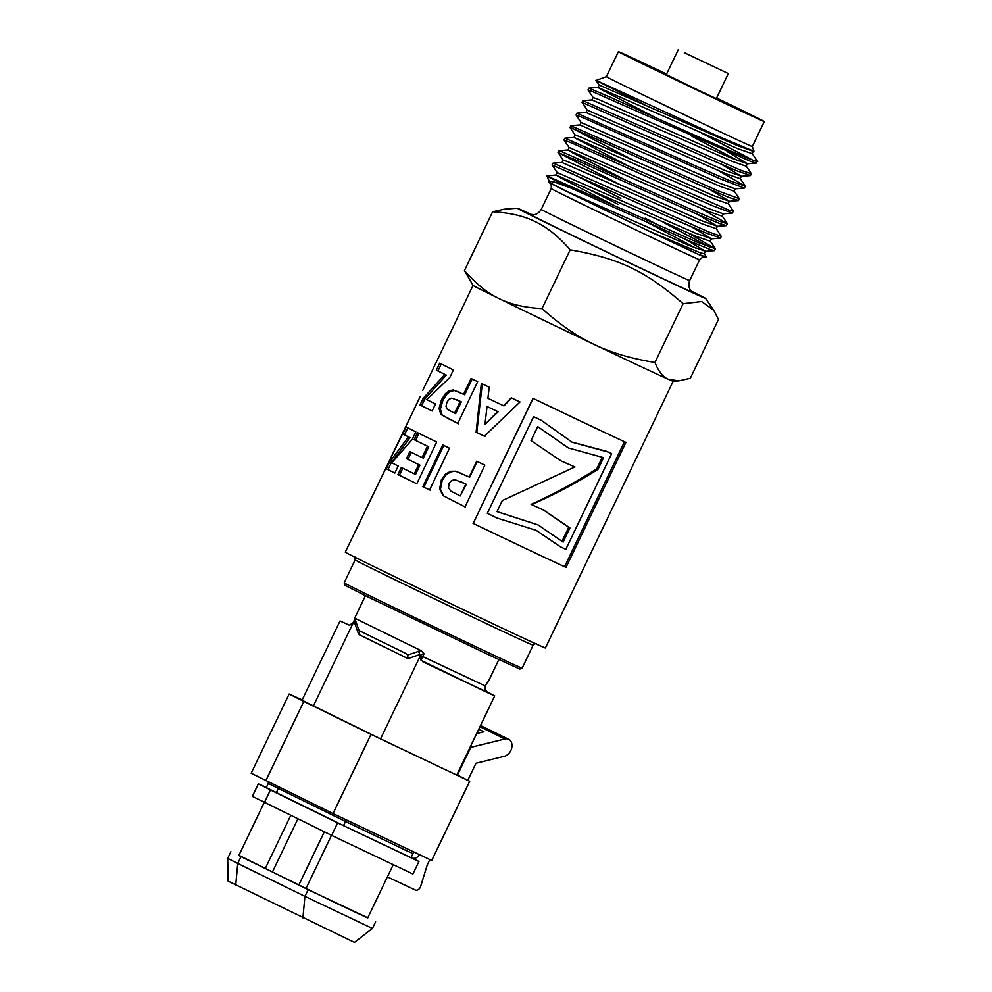 <?xml version="1.0" encoding="UTF-8"?>
<svg xmlns="http://www.w3.org/2000/svg" width="992" height="992" viewBox="0 0 992 992"><rect width="100%" height="100%" fill="white"/><g stroke="black" fill="none" stroke-linecap="round" stroke-linejoin="round"><path stroke-width="1.49" d="M685.72 239.444L705.411 251.249L689.415 245.632L566.804 191.419L550.064 182.813L546.766 175.981A91.76 0.756 25.6 0 0 546.766 175.981A91.76 0.756 25.6 0 0 568.193 186.806A91.76 0.756 25.6 0 0 570.016 187.699L688.287 240.548L710.384 249.562L714.327 250.641L715.393 248.756L697.388 242.246L547.51 176.216M705.386 251.336L704.233 253.716L700.141 252.762L650.343 231.706A83.849 0.694 -154.4 0 1 571.38 193.663A83.849 0.694 -154.4 0 1 566.792 191.419M691.709 226.932L711.413 238.75L695.392 233.12L557.182 172.546L556.004 175.014L560.034 177.506L613.775 205.245M582.614 186.248L618.016 204.34M645.184 218.252L661.044 226.449M711.413 238.75L710.235 241.217L696.272 236.431L556.004 175.014M648.557 223.064L696.421 248.459M697.698 214.433L717.402 226.25L701.431 220.633L568.54 161.981L563.183 160.047L562.005 162.49L702.262 223.919L716.236 228.681M569.185 147.597L564.002 139.984L573.078 143.58L679.942 191.506L713.285 206.014L732.307 213.119L723.18 213.826L707.37 208.097L569.172 147.535L567.994 149.978L572.012 152.495L625.754 180.222M723.354 213.813L722.213 216.206L708.251 211.408L567.994 150.003M709.677 189.41L729.393 201.24L713.422 195.622L580.531 136.97L575.174 135.036L573.996 137.479M729.38 201.227L728.202 203.695L714.24 198.908L574.046 137.466L564.919 138.173L564.002 139.996M573.984 137.491L631.755 167.722M581.176 122.586L575.992 114.973L582.143 117.304L720.552 178.994L744.285 188.108L735.159 188.815L719.361 183.098L581.163 122.524M735.345 188.802L734.192 191.196L720.229 186.397L579.973 124.98L581.151 122.524M721.668 164.399L741.371 176.216L725.375 170.599L587.14 110.025L582.354 102.511L707.197 158.088L737.304 171.008L750.498 175.485M741.371 176.216L740.193 178.684L726.231 173.898L586.024 112.456L576.898 113.162L575.992 114.973M727.669 151.9L747.36 163.705L731.377 158.088L598.498 99.448L593.142 97.514L591.964 99.956M747.36 163.717L746.182 166.185L732.22 161.386L592.026 99.956L582.899 100.663L581.994 102.461M716.621 98.022A80.898 0.67 -154.4 0 1 764.299 121.557L752.308 146.568A80.898 0.67 -154.4 0 1 752.308 146.568L753.92 151.131L753.139 151.292L737.316 145.564L599.131 85.002L597.953 87.47L601.97 89.962L655.712 117.688M753.312 151.28L752.172 153.673L738.209 148.874L598.015 87.445L588.888 88.152L587.971 89.962M690.494 135.507L738.37 160.927M593.166 97.576L587.983 89.974L591.753 91.301L751.043 161.547L756.276 163.097L757.342 161.212L752.11 153.45M752.234 159.873L701.741 133.188M757.181 160.878C766.37 168.07 659.482 119.35 610.96 97.526L588.888 88.152M746.133 165.962L751.353 173.724L741.297 170.475L582.899 100.663M744.285 188.108L745.352 186.223L730.459 181.015L699.906 167.846L576.898 113.162M718.642 170.736L745.352 186.223M634.917 161.113L571.342 127.844L701.245 185.752L728.86 197.445L738.519 200.496M734.13 190.96L739.362 198.735L718.791 191.146L570.846 125.711M732.307 213.119L733.373 211.246M728.14 203.472L733.361 211.234L728.674 210.044L564.919 138.173M580.134 161.857L694.958 213.243L719.894 223.634L726.318 225.63L727.384 223.746L719.15 221.216L693.21 210.316L561.559 151.59L558.93 150.685L558.012 152.495L580.134 161.857M700.65 208.246L727.384 223.746M557.206 172.608L552.147 164.982L674.399 219.368L705.56 232.798L720.539 238.03M622.926 186.124L558.025 152.495M716.162 228.495L721.209 236.344L708.71 231.942L569.123 169.942L553.734 163.395L552.879 163.209L552.023 165.007M710.284 247.417L663.09 222.183M569.904 172.472L620.868 198.388M648.061 212.238L652.624 214.57M688.684 233.269L715.393 248.756M429.92 375.447L473.048 285.423A110.943 0.918 25.6 0 0 498.951 298.518A110.943 0.918 25.6 0 0 594.208 344.46A110.943 0.918 25.6 0 0 668.36 379.304A110.943 0.918 25.6 0 0 673.146 381.3L545.377 647.999A110.943 0.918 -154.4 0 1 481.145 618.165A110.943 0.918 -154.4 0 1 371.169 565.217A110.943 0.918 -154.4 0 1 345.266 552.122L402.802 433.244M415.574 440.386L414.11 439.692L417.471 432.661L436.691 442.01L416.801 483.749L397.928 474.573L401.301 467.517L415.549 474.424L419.951 465.174L406.484 458.639L409.845 451.608L423.299 458.143L428.718 446.784L415.574 440.386L418.934 433.355M407.935 459.321L411.283 452.302M399.392 475.267L402.764 468.199M428.718 446.784L414.11 439.692M422.059 457.56L427.478 446.202M419.951 465.174L406.484 458.639M414.296 473.841L418.711 464.591M416.801 483.749L397.928 474.573M420.05 396.874L385.714 468.398M458.788 423.882L442.147 415.065L440.398 409.188L442.866 400.371L446.747 394.308L450.827 391.22L454.51 390.575L453.257 389.98L464.69 394.766L472.192 379.018M454.51 390.575L459.507 392.274M461.305 401.847L451.819 398.09L449.091 399.28L446.921 402.219L446.003 406.41L447.404 409.361L454.572 413.18L455.663 413.701L461.305 401.847L457.076 399.826M463.599 394.258L471.088 378.51L477.685 381.684L457.808 423.423L440.87 414.47L439.059 408.555L441.502 399.739L445.408 393.675L449.525 390.612L453.257 389.98M458.887 391.989L459.544 392.299M454.572 413.18L460.214 401.338M562.092 541.124L568.689 527.36L543.504 510.024M596.8 468.708L598.015 469.303C578.001 482.124 555.88 493.904 531.65 504.63L531.117 504.358C555.074 493.495 576.972 481.616 596.8 468.708L602.119 457.585M568.094 447.789L537.726 426.634L568.416 447.95L603.582 457.659L598.015 469.303M531.65 504.63L543.901 510.223L569.904 527.955L563.134 542.103L538.11 524.929L497.004 511.624L502.287 500.588L574.951 466.934L560.964 460.883M538.11 524.929L497.017 511.587M568.689 527.36L569.904 527.955M574.951 466.934L561.274 461.044L531.03 440.609L537.738 426.61M465.347 507.036L443.746 495.938L440.436 489.316L442.234 480.202L446.499 474.312L451.521 471.671L455.613 471.212L469.675 477.202L477.164 461.454M456.32 471.535L462.47 473.779M466.302 484.294L454.919 479.657L451.534 480.55L449.128 483.389L448.558 487.729L450.777 491.065L460.189 495.926L466.302 484.294L460.437 481.504M469.191 476.991L476.681 461.243L484.852 465.136L465 506.887L443.027 495.603L439.63 488.957L441.39 479.806L445.681 473.928L450.752 471.312L455.613 471.212M460.189 495.926L465.831 484.071M624.476 441.725L564.584 566.717A109.095 0.893 -154.4 0 1 473.196 523.416L533.101 398.412M535.878 530.15L560.195 546.679A110.943 0.918 25.6 0 0 565.824 549.308L611.655 453.666A110.943 0.918 -154.4 0 1 608.022 451.98L572.049 442.209L541.434 420.41A110.943 0.918 -154.4 0 1 533.622 416.665L487.308 513.348A110.943 0.918 25.6 0 0 497.314 518.134L536.288 530.36L560.195 546.679M541.434 420.41L541.297 420.323A109.095 0.893 -154.4 0 1 533.622 416.652L487.308 513.348M611.655 453.666L610.353 453.034A109.095 0.893 -154.4 0 1 606.782 451.372L571.714 442.035M473.196 523.416L532.977 398.35A110.943 0.918 25.6 0 0 625.902 442.395L565.998 567.412A110.943 0.918 -154.4 0 1 473.072 523.367M564.584 566.717L565.998 567.412M606.782 451.372L608.022 451.98M437.956 370.971L436.331 370.202L439.692 363.171L453.406 369.929L449.785 377.53L426.783 399.652L435.525 403.942L432.152 410.998L421.588 405.765L424.712 399.218L446.326 375.125L437.956 370.971L441.304 363.94M446.326 375.125L436.331 370.202M424.712 399.218L423.1 398.449L444.862 374.418M421.588 405.765L419.976 404.996L423.1 398.449M432.152 410.998L419.976 404.996M484.939 436.443L476.792 432.537L482.273 383.879M476.792 432.537L476.11 432.227L481.343 383.458L489.205 387.227L487.928 398.276L503.924 405.914L511.686 397.99M484.952 424.502L498.145 411.779L487.022 406.472L484.952 424.502L497.624 411.556L487.022 406.472M503.44 405.703L511.264 397.804L519.994 401.971L484.406 436.195L476.11 432.227M404.451 434.843L402.802 434.05L406.162 427.031L415.846 431.867L412.213 439.468L391.753 462.793L398.214 466.004L394.853 473.06L387.971 469.576L391.096 463.028L410.006 437.646L404.451 434.843L407.811 427.825M410.006 437.646L402.802 434.05M391.096 463.028L389.447 462.247L408.444 436.902M387.971 469.576L386.31 468.782L389.447 462.247M394.853 473.06L386.31 468.782M430.565 490.37L423.906 487.159L443.784 445.42M422.852 486.663L442.73 444.937L449.512 448.198L429.635 489.936L423.906 487.159M473.06 285.436L464.454 270.568C475.875 283.724 487.37 293.049 498.951 298.518C510.372 304.321 524.731 307.681 542.016 308.586C559.984 324.682 577.381 336.635 594.208 344.46C610.874 352.619 631.123 358.608 654.956 362.452C658.564 371.504 663.028 377.121 668.36 379.304L678.838 380.866L690.333 378.287L718.481 319.511L713.794 310.347L701.679 301.531L683.116 303.688C645.693 271.052 619.132 258.379 570.177 249.823C558.756 236.654 547.262 227.342 535.68 221.873C524.26 216.058 509.9 212.697 492.615 211.792L504.11 209.213L517.241 208.208A104.47 0.856 25.6 0 0 541.62 220.534A104.47 0.856 25.6 0 0 645.792 270.692A104.47 0.856 25.6 0 0 705.659 298.48A104.47 0.856 25.6 0 0 691.635 291.264M531.65 214.619A104.47 0.856 25.6 0 0 517.241 208.208M752.308 146.568A80.898 0.67 -154.4 0 1 705.473 124.806A80.898 0.67 -154.4 0 1 625.282 86.205A80.898 0.67 -154.4 0 1 606.397 76.657L596.031 80.439L643.585 104.222M753.808 151.243L717.811 136.102L597.37 80.898L595.919 80.34L599.143 85.064M706.626 257.263L705.796 257.56A86.912 0.719 -154.4 0 1 697.612 253.977L706.626 257.263L704.171 253.493M570.003 187.699L554.416 182.032L548.65 181.3M492.615 211.792L464.454 270.568M556.053 174.989L546.766 175.968M548.787 181.561L550.064 182.813M683.116 303.688L654.956 362.452M570.177 249.823L542.016 308.586M650.343 231.706L697.612 253.977A86.912 0.719 -154.4 0 1 680.041 245.793A86.912 0.719 -154.4 0 1 591.926 203.707A86.912 0.719 -154.4 0 1 549.481 182.578M693.123 56.792L717.08 68.175L693.123 56.792M684.79 52.874L728.339 73.569L684.79 52.874M728.339 73.569L716.348 98.58L700.29 91.128L666.326 74.611L678.305 49.6M764.299 121.557A80.898 0.67 -154.4 0 1 717.452 99.795A80.898 0.67 -154.4 0 1 637.273 61.194A80.898 0.67 -154.4 0 1 618.388 51.646A80.898 0.67 -154.4 0 1 666.599 74.053M487.332 682.31L486.539 683.438M487.779 681.975L485.026 685.844L422.704 656.543L424.043 653.753L420.943 650.566L407.687 655.055L405.654 653.393M349.345 625.196L340.008 620.992L349.444 625.183L354.429 623.088L354.938 618.214L353.4 622.554M357.641 626.634L359.414 631.383L358.658 634.421L354.566 622.802A3.695 2.207 162.6 0 0 355.682 621.042M358.658 634.421L407.997 658.614L407.687 655.055M407.997 658.614L419.542 654.658A3.695 2.232 69.1 0 0 418.289 651.149M419.405 654.943L421.054 660.3L422.704 656.543L419.405 654.943L424.043 653.753M359.315 630.676L405.579 653.368M420.943 650.566L354.652 618.14L365.416 595.671M349.444 625.183L353.35 622.542L354.429 623.088M421.054 660.3L487.816 692.788L494.723 695.863L487.134 691.982L484.939 688.795M352.582 624.117L313.385 705.92L380.556 738.854L419.752 657.051M313.385 705.92L302.052 700.191L340.008 620.992M494.723 695.863L456.779 775.074L380.556 738.854M333.027 813.564L370.983 734.353L469.7 781.262L431.743 860.473L333.027 813.564L251.174 773.214L289.131 694.003L303.8 701.418L265.856 780.63M469.7 781.262L456.915 774.777M302.2 699.906L289.131 694.003M370.983 734.353L303.8 701.418M457.448 775.037L470.704 747.385L504.891 738.99A9.25 6.832 -63.9 0 1 508.722 739.338A9.25 6.832 -63.9 0 1 511.661 748.266A9.25 6.832 -63.9 0 1 504.407 756.276L475.974 763.257L467.84 780.233M266.389 787.412L258.366 783.829L252.377 796.34L331.638 835.388L412.932 874.014L418.922 861.502L411.11 857.497M331.638 835.388L337.627 822.876L418.922 861.502M393.13 864.912L367.697 917.984L337.454 903.811L306.02 888.448L331.489 835.314M268.274 783.494L266.29 787.623L343.505 825.629L411.01 857.708L412.982 853.579M367.784 917.786L308.115 889.7L238.911 855.302M240.932 856.766L237.745 863.437L227.701 858.365L230.9 851.694M375.621 921.779L372.422 928.45L354.454 942.4L228.086 881.107L227.701 858.365M372.422 928.45L304.916 896.371L302.92 917.91M413.862 852.326L413.23 853.653L406.323 850.566L345.328 821.388L268.063 783.345L268.696 782.018M429.772 859.68L427.23 864.987L420.67 886.414A4.625 3.41 -63.9 0 1 415.251 889.998L387.376 876.903M411.159 857.398L412.399 858.018A6.473 4.774 116.1 0 0 419.194 854.819M412.399 858.018L411.147 857.423M478.739 729.232L483.935 731.786L476.656 733.572M337.627 822.876L270.456 789.942L264.467 802.454M258.366 783.829L270.456 789.942M290.755 815.337L265.286 868.484L246.314 859.283L238.824 855.488L264.281 802.354M324.334 831.804L298.877 884.951L272.44 871.98L297.898 818.846M298.877 884.951L306.02 888.448M265.286 868.484L272.44 871.98M235.749 884.976L237.745 863.437L304.916 896.371L308.115 889.7M536.3 643.734C536.3 643.027 535.246 643.523 533.138 645.209A98.692 0.818 -154.4 0 1 503.886 631.867A98.692 0.818 -154.4 0 1 378.163 571.566A98.692 0.818 -154.4 0 1 355.124 559.922L344.137 582.85A98.692 0.818 -154.4 0 0 367.176 594.493A98.692 0.818 -154.4 0 0 492.9 654.794A98.692 0.818 -154.4 0 0 522.152 668.137L519.87 669.104L490.99 655.91L367.214 596.552L345.055 585.392L344.137 582.85M450.827 391.22L449.525 390.612M446.747 394.308L445.408 393.675M442.866 400.371L441.502 399.739M440.398 409.188L439.059 408.555M442.147 415.065L440.87 414.47M448.607 418.971L447.442 418.426M451.521 471.671L450.752 471.312M446.499 474.312L445.681 473.928M442.234 480.202L441.39 479.806M440.436 489.316L439.63 488.957M443.746 495.938L443.027 495.603M705.089 257.3C705.089 258.032 704.568 254.907 699.633 259.718A82.286 0.682 -154.4 0 1 675.242 248.595A82.286 0.682 -154.4 0 1 570.425 198.326A82.286 0.682 -154.4 0 1 551.217 188.616L541.235 209.461C537.528 215.276 533.039 214.681 533.634 214.669L530.038 214.235M699.633 259.718L689.651 280.562A82.286 0.682 -154.4 0 1 665.26 269.44A82.286 0.682 -154.4 0 1 560.443 219.17A82.286 0.682 -154.4 0 1 541.235 209.461M692.751 292.156A91.537 0.756 -154.4 0 1 666.86 280.525A91.537 0.756 -154.4 0 1 571.28 234.844A91.537 0.756 -154.4 0 1 530.249 214.297M422.865 661.788A78.591 0.645 25.6 0 0 487.134 691.982M485.758 690.705A4.625 4.576 112.4 0 1 485.324 685.968L485.324 685.968M504.891 738.99L479.93 726.752M276.322 792.707L278.318 788.541M345.328 821.388L346.034 819.9M343.505 825.629L345.501 821.463M278.851 787.003L278.157 788.454M717.365 226.325L716.224 228.706M587.152 110.013L585.974 112.456M751.328 173.749L750.485 175.522M739.362 198.735L738.507 200.533M570.859 125.686L570.003 127.484M721.382 236.257L720.527 238.055M354.293 556.537C354.826 556.066 355.099 557.206 355.124 559.922M533.138 645.209L522.152 668.137M568.416 447.95L567.784 447.628M430.441 374.381L422.716 390.476M673.146 381.3L678.838 380.866M705.659 298.48L713.794 310.347M747.15 163.804L756.276 163.097M741.173 176.316L750.299 175.609M729.182 201.326L738.308 200.62M575.186 135.086L570.016 127.534M717.191 226.337L726.318 225.63M563.208 160.109L558.037 152.557M711.202 238.849L720.328 238.142M705.2 251.348L714.327 250.641M745.302 186.025L740.131 178.461M570.896 125.662L580.022 124.955M727.322 223.535L722.164 215.983M558.93 150.685L568.056 149.978M552.928 163.184L562.055 162.477M715.331 248.546L710.16 240.994M618.388 51.646L606.397 76.657M549.692 182.85C549.184 183.433 551.738 181.499 551.217 188.616M692.949 292.28L690.742 290.296C691.275 290.892 687.332 287.717 689.651 280.562M487.072 682.62L485.373 685.98L485.262 689.713M354.913 619.082L354.652 619.826M357.653 626.634L354.652 618.14M488.064 682.05L498.827 659.581M508.722 739.338L480.525 725.512"/></g></svg>
